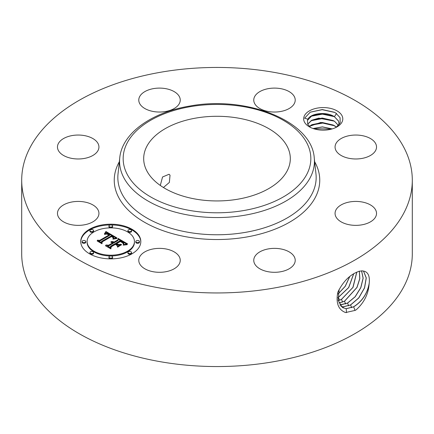 <?xml version="1.0" encoding="UTF-8"?>
<svg xmlns="http://www.w3.org/2000/svg" width="434" height="434" viewBox="0 0 434 434"><rect width="100%" height="100%" fill="white"/><g stroke="black" fill="none" stroke-linecap="round" stroke-linejoin="round"><path stroke-width="0.65" d="M412.3 180.202L412.3 253.798A195.3 112.753 180 0 1 271.982 361.994A195.3 112.753 180 0 1 21.7 253.798L21.7 180.202A195.3 112.753 180 0 1 162.018 72.006A195.3 112.753 180 0 1 412.3 180.202A195.3 112.753 180 0 1 271.982 288.393A195.3 112.753 180 0 1 21.7 180.202M358.913 271.299L355.099 272.975C347.997 276.68 342.236 283.109 337.815 292.266C335.737 303.019 338.33 309.784 345.589 312.556L355.099 310.402L356.276 309.735C363.904 302.829 368.151 294.556 369.025 284.916L369.22 283.131C369.887 276.458 368.265 272.498 364.343 271.245L362.119 270.838L358.913 271.299M342.003 115.688A19.568 11.295 180 0 1 337.066 126.858A19.568 11.295 180 0 1 309.393 126.858A19.568 11.295 180 0 1 304.451 122.052A19.568 11.295 180 0 1 317.721 108.028A19.568 11.295 180 0 1 342.003 115.688M98.1 210.023A20.734 11.968 180 0 1 98.936 213.392A20.734 11.968 180 0 1 81.153 225.241A20.734 11.968 180 0 1 58.313 216.761A20.734 11.968 180 0 1 57.472 213.392A20.734 11.968 180 0 1 75.256 201.544A20.734 11.968 180 0 1 98.1 210.023M60.011 141.272A20.734 11.968 180 0 1 83.333 135.413A20.734 11.968 180 0 1 98.936 147.007A20.734 11.968 180 0 1 96.397 152.746A20.734 11.968 180 0 1 73.075 158.605A20.734 11.968 180 0 1 57.472 147.007A20.734 11.968 180 0 1 60.011 141.272M153.674 88.585A20.734 11.968 180 0 1 180.24 100.07A20.734 11.968 180 0 1 165.349 111.554A20.734 11.968 180 0 1 138.777 100.07A20.734 11.968 180 0 1 153.674 88.585M284.433 89.567A20.734 11.968 180 0 1 295.223 100.07A20.734 11.968 180 0 1 264.55 110.572A20.734 11.968 180 0 1 253.76 100.07A20.734 11.968 180 0 1 284.433 89.567M375.687 143.638A20.734 11.968 180 0 1 376.528 147.007A20.734 11.968 180 0 1 358.744 158.855A20.734 11.968 180 0 1 335.9 150.381A20.734 11.968 180 0 1 335.064 147.007A20.734 11.968 180 0 1 352.847 135.164A20.734 11.968 180 0 1 375.687 143.638M373.989 219.132A20.734 11.968 180 0 1 350.667 224.991A20.734 11.968 180 0 1 335.064 213.392A20.734 11.968 180 0 1 337.603 207.653A20.734 11.968 180 0 1 360.925 201.794A20.734 11.968 180 0 1 376.528 213.392A20.734 11.968 180 0 1 373.989 219.132M280.326 271.82A20.734 11.968 180 0 1 253.76 260.335A20.734 11.968 180 0 1 268.651 248.85A20.734 11.968 180 0 1 295.223 260.335A20.734 11.968 180 0 1 280.326 271.82M149.567 270.838A20.734 11.968 180 0 1 138.777 260.335A20.734 11.968 180 0 1 169.45 249.832A20.734 11.968 180 0 1 180.24 260.335A20.734 11.968 180 0 1 149.567 270.838M132.017 253.798A30.044 17.349 180 0 1 99.272 257.557A30.044 17.349 180 0 1 80.724 241.532A30.044 17.349 180 0 1 89.523 229.266A30.044 17.349 180 0 1 122.269 225.506A30.044 17.349 180 0 1 140.817 241.532A30.044 17.349 180 0 1 132.017 253.798M342.399 307.489L346.153 308.677L353.58 306.795C362.2 301.304 367.414 293.417 369.22 283.131M339.122 289.456L338.189 300.464L342.431 307.511L346.224 308.72L353.65 306.838C361.609 301.89 366.73 294.583 369.025 284.916M310.635 127.52L307.728 124.281L307.451 120.413A15.96 9.217 180 0 1 307.923 119.204L304.592 118.2L310.229 112.178L322.283 109.558L334.44 112.287L335.835 113.09L340.077 117.657L340.169 122.822L336.138 127.357M140.811 241.901A30.044 17.349 0 0 0 121.976 226.174A30.044 17.349 0 0 0 89.523 230.004A30.044 17.349 0 0 0 80.729 241.901M341.048 306.404L343.234 306.849L350.618 304.977L358.799 297.957L364.56 287.91L366.28 277.901L363.508 271M307.451 120.413L311.889 115.775L322.305 113.578L333.209 116.106L334.609 116.92L338.547 121.14L339.193 123.891M336.507 113.431L334.424 116.708C326.363 111.261 310.516 113.296 307.923 119.204M334.424 116.708L338.547 121.043L339.144 124.607M87.098 241.532L87.098 242.27A23.675 13.666 0 0 0 101.713 254.894A23.675 13.666 0 0 0 127.509 251.932A23.675 13.666 0 0 0 134.442 242.27L134.442 241.532A23.675 13.666 0 0 0 119.827 228.902A23.675 13.666 0 0 0 94.032 231.87A23.675 13.666 0 0 0 87.098 241.532A23.675 13.666 0 0 0 101.713 254.161A23.675 13.666 0 0 0 127.509 251.194A23.675 13.666 0 0 0 134.442 241.532M127.943 230.568L127.943 231.3A1.823 1.052 0 0 0 129.066 232.271A1.823 1.052 0 0 0 131.052 232.044A1.823 1.052 0 0 0 131.583 231.3L131.583 230.568A1.823 1.052 0 0 0 130.46 229.597A1.823 1.052 0 0 0 128.475 229.825A1.823 1.052 0 0 0 127.943 230.568A1.823 1.052 0 0 0 129.066 231.539A1.823 1.052 0 0 0 131.052 231.311A1.823 1.052 0 0 0 131.583 230.568M127.943 252.496L127.943 253.234A1.823 1.052 0 0 0 129.066 254.205A1.823 1.052 0 0 0 131.052 253.977A1.823 1.052 0 0 0 131.583 253.234L131.583 252.496A1.823 1.052 0 0 0 130.46 251.525A1.823 1.052 0 0 0 128.475 251.753A1.823 1.052 0 0 0 127.943 252.496A1.823 1.052 0 0 0 129.066 253.467A1.823 1.052 0 0 0 131.052 253.239A1.823 1.052 0 0 0 131.583 252.496M135.809 241.532L135.809 242.27A1.823 1.052 0 0 0 136.932 243.241A1.823 1.052 0 0 0 138.918 243.013A1.823 1.052 0 0 0 139.45 242.27L139.45 241.532A1.823 1.052 0 0 0 138.327 240.561A1.823 1.052 0 0 0 136.341 240.789A1.823 1.052 0 0 0 135.809 241.532A1.823 1.052 0 0 0 136.932 242.503A1.823 1.052 0 0 0 138.918 242.275A1.823 1.052 0 0 0 139.45 241.532M89.957 252.496L89.957 253.234A1.823 1.052 0 0 0 91.08 254.205A1.823 1.052 0 0 0 93.066 253.977A1.823 1.052 0 0 0 93.598 253.234L93.598 252.496A1.823 1.052 0 0 0 92.475 251.525A1.823 1.052 0 0 0 90.489 251.753A1.823 1.052 0 0 0 89.957 252.496A1.823 1.052 0 0 0 91.08 253.467A1.823 1.052 0 0 0 93.066 253.239A1.823 1.052 0 0 0 93.598 252.496M108.95 257.036L108.95 257.774A1.823 1.052 0 0 0 110.073 258.745A1.823 1.052 0 0 0 112.059 258.518A1.823 1.052 0 0 0 112.59 257.774L112.59 257.036A1.823 1.052 0 0 0 111.467 256.065A1.823 1.052 0 0 0 109.482 256.293A1.823 1.052 0 0 0 108.95 257.036A1.823 1.052 0 0 0 110.073 258.008A1.823 1.052 0 0 0 112.059 257.78A1.823 1.052 0 0 0 112.59 257.036M89.957 230.568L89.957 231.3A1.823 1.052 0 0 0 91.08 232.271A1.823 1.052 0 0 0 93.066 232.044A1.823 1.052 0 0 0 93.598 231.3L93.598 230.568A1.823 1.052 0 0 0 92.475 229.597A1.823 1.052 0 0 0 90.489 229.825A1.823 1.052 0 0 0 89.957 230.568A1.823 1.052 0 0 0 91.08 231.539A1.823 1.052 0 0 0 93.066 231.311A1.823 1.052 0 0 0 93.598 230.568M108.95 226.027L108.95 226.76A1.823 1.052 0 0 0 110.073 227.731A1.823 1.052 0 0 0 112.059 227.503A1.823 1.052 0 0 0 112.59 226.76L112.59 226.027A1.823 1.052 0 0 0 111.467 225.051A1.823 1.052 0 0 0 109.482 225.279A1.823 1.052 0 0 0 108.95 226.027A1.823 1.052 0 0 0 110.073 226.998A1.823 1.052 0 0 0 112.059 226.77A1.823 1.052 0 0 0 112.59 226.027M82.091 241.532L82.091 242.27A1.823 1.052 0 0 0 83.214 243.241A1.823 1.052 0 0 0 85.2 243.013A1.823 1.052 0 0 0 85.731 242.27L85.731 241.532A1.823 1.052 0 0 0 84.608 240.561A1.823 1.052 0 0 0 82.623 240.789A1.823 1.052 0 0 0 82.091 241.532A1.823 1.052 0 0 0 83.214 242.503A1.823 1.052 0 0 0 85.2 242.275A1.823 1.052 0 0 0 85.731 241.532M341.021 306.371L343.164 306.805L350.547 304.934L358.712 297.93L364.479 287.905L366.209 277.901L363.464 270.995M237.642 199.228A73.313 42.326 180 0 1 143.687 158.611A73.313 42.326 180 0 1 196.358 117.999A73.313 42.326 180 0 1 290.313 158.611A73.313 42.326 180 0 1 237.642 199.228M163.434 187.51L169.368 182.416L170.03 175.184L169.054 174.267L162.549 176.985L160.298 185.443M338.547 125.502L334.424 121.167L318.789 118.135L311.645 120.267L307.673 124.167M307.695 124.216L311.889 120.234L322.24 118.037L333.209 120.571L334.609 121.384L338.547 125.6M116.93 237.903L112.976 238.711L113.648 237.159L111.69 235.689L101.518 241.434L101.599 242.655L97.357 240.203L99.744 240.327L108.983 234.995L106.753 234.045L104.551 234.387L106.807 233.845L109.118 234.794L109.677 234.593L106.824 233.335L104.388 233.937L105.918 231.496L116.93 237.903M116.833 238.57L112.916 239.139L116.833 238.57M113.149 237.81L111.576 236.497L102.229 241.879L101.963 243.74L97.216 241L101.702 243.3L101.876 241.765L111.554 236.177L113.144 237.219L113.203 237.946L113.144 237.219M127.623 243.924L123.316 244.651L123.782 243.539L123.598 242.774L120.326 240.599L115.981 243.111L116.551 243.436L120.381 241.223L123.044 242.899L123.299 244L122.719 242.921L120.364 241.499L116.779 243.572L118.184 244.38L121.238 244.331L117.348 246.577L117.326 244.787L115.2 243.561L110.524 246.262L110.502 247.646L105.945 245.009L108.668 245.188L112.656 242.883L110.887 242.259L112.911 242.736L113.345 242.487L110.968 241.738L112.569 241.586L114.126 242.036L118.043 239.774L117.988 238.358L127.623 243.924M127.2 244.689L123.185 245.145L127.2 244.689M117.581 247.223L121.487 244.689L117.581 247.223M115.222 244.472L111.245 246.762L110.854 248.877L105.478 245.774L110.589 248.432L110.903 246.696L115.238 244.19L117.126 245.568L115.238 244.19M340.278 305.52L340.245 304.972L347.585 303.116L355.191 296.764L360.849 287.644L363.166 278.161L361.598 270.838M339.849 304.901L347.509 303.073L355.104 296.737L360.757 287.639L363.09 278.172L361.555 270.843M105.918 231.496L105.918 232.233L116.128 238.033M105.766 231.772L105.918 232.233M105.608 232.038L105.766 232.51M105.451 232.298L105.608 232.776M105.294 232.548L105.451 233.036M105.131 232.792L105.294 233.286M104.963 233.025L104.963 233.666M104.795 233.248L104.795 233.742M104.627 233.465L104.627 233.817M109.677 234.593L109.677 235.326L109.118 235.532L109.118 234.794M108.571 234.468L108.571 234.751M108.364 234.349L108.364 234.626M108.983 234.995L108.983 235.727L99.744 241.06L99.744 240.327M98.757 241.011L99.744 241.06M101.518 241.434L101.545 242.622M113.648 237.599L113.675 238.217M113.605 237.718L113.648 238.337M113.545 237.848L113.545 238.548M113.464 237.978L113.464 238.57M113.366 238.114L113.366 238.597M113.252 238.255L113.252 238.629M113.296 237.469L113.296 237.745M113.236 237.344L113.236 237.886M112.997 237.083L112.997 237.555M112.797 236.926L112.797 237.317M112.677 236.845L112.677 237.203M112.542 236.752L112.542 237.083M112.395 236.66L112.395 236.975M112.238 236.563L112.238 236.861M112.064 236.459L112.064 236.752M111.554 236.177L111.554 236.508M101.876 241.765L101.876 242.498L102.164 242.335M101.702 243.3L101.702 243.593M101.751 243.62L101.876 242.498M97.254 240.734L97.254 241.022M118.015 239.112L126.522 244.022M118.043 239.774L118.043 240.512L114.126 242.774L114.126 242.036M113.817 241.895L114.126 242.774M113.507 241.781L113.817 242.633M113.198 241.695L113.198 242.389M112.883 241.624L112.883 242.21M112.569 241.586L112.569 242.08M112.254 241.564L112.254 241.988M111.934 241.57L111.934 241.922M111.614 241.602L111.614 241.879M113.345 242.487L113.345 243.224L112.911 243.474L112.911 242.736M112.726 242.639L112.911 243.474M112.656 242.883L112.656 243.62L108.668 245.926L108.668 245.188M107.382 245.839L108.668 245.926M118.184 244.38L118.184 245.112L119.925 245.085M116.779 243.572L116.779 244.304L118.184 245.112M123.386 243.469L123.386 243.756M123.321 243.284L123.321 243.946M123.207 243.094L123.207 243.566M123.044 242.899L123.044 243.262M122.833 242.698L122.833 243.029M122.578 242.492L122.578 242.807M122.269 242.281L122.269 242.584M121.916 242.063L121.916 242.351M121.151 241.635L121.151 241.906M120.907 241.499L120.907 241.776M120.381 241.223L120.381 241.51M116.551 243.436L116.779 244.038M115.981 243.111L115.981 243.843L116.551 244.174M123.75 243.702L123.782 244.277M123.695 243.87L123.695 244.559M123.63 244.049L123.63 244.575M123.544 244.239L123.544 244.597M121.487 244.689L121.487 244.966M117.104 245.27L117.104 245.557M110.903 246.696L110.903 247.429L111.147 247.288M110.589 248.432L110.589 248.72M110.659 248.763L110.903 247.429M105.5 245.492L105.5 245.785M339.871 304.939L340.24 304.972M309.339 126.451L311.889 124.694L322.24 122.502L333.209 125.03L336.372 127.2M336.431 127.162L334.424 125.627L320.813 122.431L309.285 126.402M338.927 303.078L344.547 301.256L357.019 287.433L359.829 278.633L359.395 271.163M338.905 303.03L344.477 301.212L356.927 287.433L359.748 278.65L359.341 271.174M332.075 128.947L322.446 126.961L313.174 128.562M332.205 128.909L322.446 126.869L313.05 128.518M338.243 300.751L341.515 299.389L353.037 287.335L356.824 272.085M338.232 300.691L341.439 299.351L352.896 287.416L356.759 272.113M337.918 297.822L348.746 287.53L353.732 273.74M337.918 297.74L348.643 287.536L353.656 273.783M338.135 293.943L345.231 286.364L349.815 276.491M338.151 293.834L345.155 286.331L349.706 276.577M313.581 128.697L331.722 129.05M311.037 125.176L322.766 123.066L334.695 125.806M311.037 120.717L322.375 118.601L334.077 121.048M311.037 116.258L322.381 114.142L334.077 116.589M310.126 112.227L322.18 109.677L334.744 112.444M314.661 161.757A102.755 59.328 180 0 1 245.932 237.127A102.755 59.328 180 0 1 143.231 221.503A102.755 59.328 180 0 1 119.339 161.757M355.061 310.446L353.65 306.838M346.473 312.654L346.224 308.72M314.243 157.819L315.974 173.974A99.164 57.25 180 0 1 244.917 232.45A99.164 57.25 180 0 1 118.026 173.974L119.757 157.819C122.068 133.157 151.775 112.222 189.978 106.015C246.561 95.415 311.802 121.005 314.243 157.819A97.428 56.252 180 0 1 244.429 215.275A97.428 56.252 180 0 1 119.757 157.819M351.676 307.695L350.618 304.977M343.305 307.972L343.234 306.849M243.42 210.598A93.836 54.174 180 0 1 126.961 173.866A93.836 54.174 180 0 1 190.58 106.628A93.836 54.174 180 0 1 307.039 143.361A93.836 54.174 180 0 1 243.42 210.598M348.643 305.829L347.585 303.116M121.656 241.917L121.656 242.194M121.401 241.771L121.401 242.047M120.663 241.369L120.663 241.651M345.605 303.968L344.547 301.256M342.572 302.102L341.515 299.389M339.534 300.241L338.477 297.529"/></g></svg>
